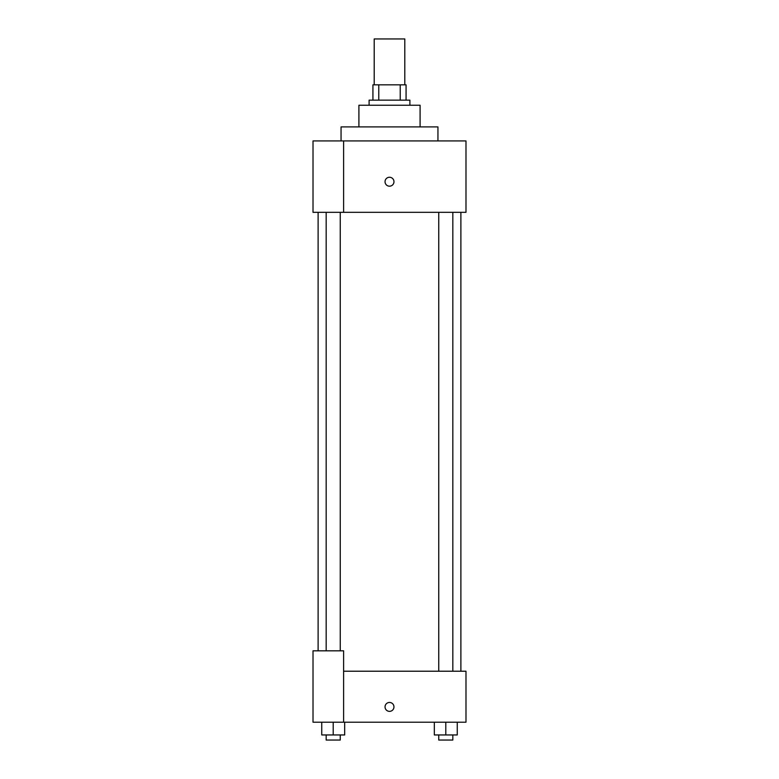 <?xml version="1.0" encoding="UTF-8"?>
<svg xmlns="http://www.w3.org/2000/svg" width="779" height="779" viewBox="0 0 779 779"><rect width="100%" height="100%" fill="white"/><g stroke="black" fill="none" stroke-linecap="round" stroke-linejoin="round"><path stroke-width="1.17" d="M404.798 84.843L404.798 38.95L374.202 38.95L374.202 84.843M378.769 100.14L378.769 84.843L372.927 84.843L372.927 100.14L372.927 84.843M378.769 84.843L406.073 84.843L406.073 100.14M400.231 100.14L400.231 84.843M369.1 105.233L369.1 100.14L409.9 100.14L409.9 105.233M358.905 126.909L358.905 105.233L420.095 105.233L420.095 126.909M341.056 140.931L341.056 126.909L437.944 126.909L437.944 140.931M343.607 140.931L313.012 140.931L313.012 212.316L465.988 212.316L465.988 140.931L343.607 140.931L343.607 212.316M385.04 181.721A4.46 4.46 0 0 1 391.73 177.855A4.46 4.46 0 0 1 391.73 185.587A4.46 4.46 0 0 1 385.04 181.721M343.607 671.216L465.988 671.216L465.988 722.201L313.012 722.201L313.012 650.816L343.607 650.816L343.607 722.201M385.04 706.904A4.46 4.46 0 0 1 391.73 703.048A4.46 4.46 0 0 1 391.73 710.769A4.46 4.46 0 0 1 385.04 706.904M434.322 722.201L434.322 734.948L457.263 734.948L457.263 722.201L457.263 734.948M445.792 734.948L445.792 722.201M452.833 734.948L452.833 740.05L438.752 740.05L438.752 734.948M321.737 722.201L321.737 734.948L344.678 734.948L344.678 722.201L344.678 734.948M333.208 734.948L333.208 722.201M340.248 734.948L340.248 740.05L326.167 740.05L326.167 734.948M460.886 671.216L460.886 212.316M318.114 650.816L318.114 212.316M438.752 212.316L438.752 671.216M452.833 212.316L452.833 671.216M340.248 650.816L340.248 212.316M326.167 650.816L326.167 212.316"/></g></svg>
